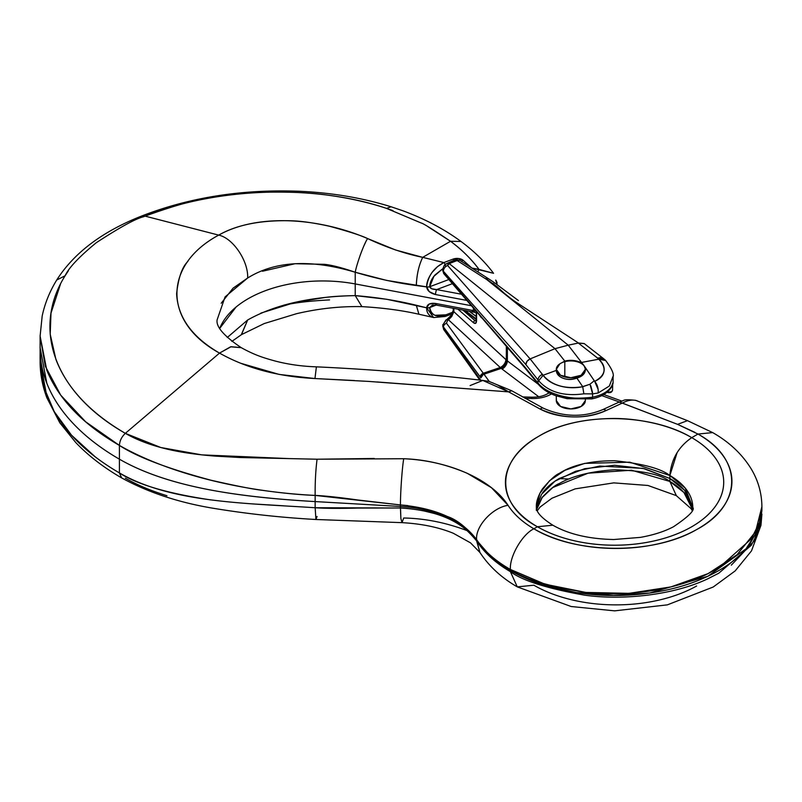 <?xml version="1.0" encoding="UTF-8"?>
<svg xmlns="http://www.w3.org/2000/svg" width="802" height="802" viewBox="0 0 802 802"><rect width="100%" height="100%" fill="white"/><g stroke="black" fill="none" stroke-linecap="round" stroke-linejoin="round"><path stroke-width="1.2" d="M585.37 368.79L584.478 373.03L576.879 378.103L582.683 386.634L589.971 384.228L594.272 380.729L584.087 365.722L594.693 381.341C600.177 378.935 603.284 375.597 604.006 371.296C604.718 367.065 602.974 363.025 598.763 359.206L581.821 362.384L598.934 359.156L578.342 343.055L568.227 345.191L584.087 365.722L568.227 345.191L578.493 343.015L514.683 301.301L506.633 295.397L497.039 286.675L485.721 278.515L488.488 278.735L493.07 281.733L518.433 300.57M507.375 347.697L507.375 360.92L538.332 384.298L507.375 360.92L507.375 347.697M473.461 322.705L457.912 309.151L473.461 322.705C475.315 324.078 476.348 323.497 476.558 320.95L475.636 323.316L473.461 322.705A1.815 1.243 -48.9 0 1 474.974 320.64A40.02 23.098 180 0 1 476.558 320.309A40.02 23.098 180 0 0 474.974 320.64A1.815 1.243 131.1 0 0 473.461 322.705M500.729 367.948L448.508 319.848L451.747 316.459L453.852 311.687L453.852 308.389L453.852 311.687L506.343 360.038L506.343 346.504L506.343 360.038L507.375 360.92A7.278 4.471 -52.9 0 1 502.122 369.1L500.729 367.948L483.636 373.732L483.987 374.213L501.23 368.379L483.987 374.213L489.27 381.491L483.636 373.732L500.729 367.948L500.247 367.506L483.285 373.251L483.636 373.732L483.285 373.251L500.247 367.506L448.508 319.848L447.506 320.429L446.513 323.246L483.285 373.251L446.513 323.246L447.506 320.429L451.747 316.459L453.852 311.687L507.375 360.92A7.278 4.471 127.1 0 1 502.122 369.1L501.23 368.379A7.278 4.662 130.6 0 0 506.724 360.389A7.278 4.662 -49.4 0 1 501.23 368.379L500.729 367.948C504.117 366.073 505.992 363.436 506.363 360.058L506.363 360.058M476.558 312.058L476.558 320.95L476.558 312.058M613.069 376.258L609.35 386.033L598.132 393L592.598 393.872L592.598 397.221C602.162 395.105 608.528 391.386 611.675 386.053L613.089 382.785L613.089 376.78M598.182 389.531L594.683 381.361C597.39 384.579 598.533 388.469 598.122 393L592.598 393.872L583.886 393.812C563.886 396.529 548.829 392.188 538.713 380.8L538.042 379.988L538.042 383.105C542.673 388.709 550.342 392.97 561.019 395.897C567.916 398.343 578.442 398.784 592.598 397.241L592.598 393.872L583.856 393.822L582.713 386.674L576.879 378.103C572.167 379.867 567.615 379.917 563.204 378.273C558.793 376.619 556.498 374.003 556.307 370.404L543.094 375.276C546.723 380.208 552.227 383.747 559.596 385.872C566.964 388.008 574.683 388.288 582.743 386.734L589.971 384.228L594.272 380.729L594.683 381.361C605.65 375.316 607.014 367.938 598.763 359.206L605.7 360.499M442.764 270.675L443.416 272.369L442.784 269.221L443.416 271.266L525.861 364.579L538.042 379.988L538.042 383.105L525.17 367.396L525.711 368.82M494.132 284.269L493.571 283.878M459.215 260.018L457.14 260.53L486.714 279.527L568.227 345.191L486.714 279.527L457.14 260.53L449.26 263.617L554.994 348.68L568.227 345.191L554.994 348.68L564.808 361.1L573.24 360.449L581.821 362.384L580.848 362.644L584.087 365.722L585.34 368.9M525.17 367.386L480.879 316.259A3.639 2.817 139.1 0 0 481.461 317.782A3.639 2.817 -40.9 0 1 480.879 316.259L538.042 383.105A3.639 2.747 140.7 0 0 538.553 384.559A3.639 2.747 -39.3 0 1 538.042 383.105C546.774 394.373 572.548 401.05 592.598 397.241L591.746 398.895L592.598 397.241C602.162 395.105 608.528 391.386 611.675 386.053A3.639 3.007 29.1 0 1 611.335 387.276A3.639 3.007 -150.9 0 0 611.675 386.053C613.239 381.792 613.51 381.572 612.507 385.391A3.639 2.095 180 0 1 612.558 385.872A3.639 2.095 180 0 1 611.294 387.366A3.639 2.095 0 0 0 612.558 385.872M525.541 368.609L443.957 273.853L442.774 270.725L443.416 272.369A3.639 2.797 139.5 0 0 443.977 273.873A3.639 2.797 -40.5 0 1 443.416 272.369L480.197 315.457A3.639 2.797 139.5 0 0 480.749 316.96A3.639 2.797 -40.5 0 1 480.197 315.457L481.18 317.412L480.879 316.259L443.416 272.369L443.416 271.266A5.454 4.261 -41.5 0 1 447.606 265.512L530.132 358.915L554.994 348.68L449.21 263.577L447.606 265.512L449.21 263.577L454.574 261.211L459.626 260.209L456.649 259.748L457.14 260.53M559.896 363.797L564.808 361.1L554.994 348.68L530.142 358.905L543.114 375.266L556.307 370.404C557.059 374.364 559.355 376.98 563.204 378.273C566.874 379.737 571.435 379.687 576.879 378.103C582.402 376.439 585.239 373.582 585.39 369.522M486.714 279.527L485.721 278.515L488.508 278.755M584.137 343.527L578.493 343.015L512.869 300.108L485.721 278.515M492.869 283.377L493.571 283.828M452.809 260.78L454.574 261.211L452.779 260.8L447.315 263.277L449.21 263.577L447.145 263.357M603.605 358.674L584.347 343.677L578.342 343.055L597.771 358.183L603.605 358.674L605.33 360.118M603.595 358.664A10.917 6.937 127.9 0 0 597.771 358.183L598.934 359.156L605.51 360.309C611.665 368.439 614.182 373.993 613.069 376.97M445.411 266.234A5.454 2.496 59.6 0 1 446.112 263.968A5.454 2.496 59.6 0 1 448.107 264.229A5.454 2.496 -120.4 0 0 446.112 263.968C444.789 264.048 443.676 265.913 442.774 269.572M592.538 392.489L590.753 385.692M447.606 265.512A5.454 4.261 138.5 0 0 443.416 271.266L525.861 364.579L527.054 361.241L530.132 358.915L447.606 265.512M589.971 384.228L592.598 393.872M530.142 358.905L530.132 358.915C527.485 360.158 526.072 362.053 525.861 364.579L538.042 379.988C538.272 377.481 539.726 375.627 542.403 374.414L530.142 358.905M583.856 393.792L582.733 386.734C565.139 389.351 551.916 385.531 543.094 375.276L538.713 380.8C548.829 392.188 563.886 396.529 583.886 393.812M542.403 374.414A5.454 4.05 141.7 0 0 538.042 379.988L538.713 380.8L543.114 375.266L542.403 374.414M612.507 389.622A3.639 2.095 180 0 1 612.558 389.962A3.639 2.095 180 0 1 607.455 391.917A3.639 2.095 0 0 0 612.558 390.103M442.764 326.213L443.416 328.018L442.794 324.68L443.416 328.018L443.416 326.915L480.879 377.852A3.639 2.576 -36 0 1 483.987 374.213A3.639 2.576 144 0 0 480.879 377.852L483.686 373.802L480.588 377.451L480.197 376.91A3.639 2.596 -36.3 0 1 483.285 373.251A3.639 2.596 143.7 0 0 480.197 376.91L443.416 326.915A3.639 2.596 -36.3 0 1 446.513 323.246A3.639 2.596 143.7 0 0 443.416 326.915L442.764 325.121L445.902 320.068A3.639 1.674 59.9 0 1 447.506 320.429A3.639 1.674 -120.1 0 0 445.902 320.068A3.639 1.674 59.9 0 0 445.411 321.602M480.719 380.218L443.416 328.018A5.454 3.83 144.5 0 0 443.957 329.903A5.454 3.83 -35.5 0 1 443.416 328.018L480.719 380.218M476.258 319.567L463.897 310.274L476.258 319.567M462.864 310.073L474.974 320.64L462.864 310.073M476.258 316.539L469.25 311.276L476.258 316.539M465.08 310.494L476.258 318.895L465.08 310.494M538.733 396.749L502.122 369.1L538.733 396.749M500.247 367.506A7.278 4.812 132.6 0 0 505.882 359.607A7.278 4.812 -47.4 0 1 500.247 367.506M450.814 315.747L451.747 316.459L451.095 315.326A3.639 0.541 42 0 0 451.747 316.459L450.774 315.727L446.894 319.487A3.639 1.674 59.9 0 1 448.508 319.848A3.639 1.674 -120.1 0 0 446.904 319.487L445.902 320.068M476.258 311.697L476.258 320.369A1.815 1.053 0 0 0 476.558 320.95A1.815 1.053 180 0 1 476.258 320.349L476.468 321.051M476.177 321.081L474.974 320.64M453.852 311.687A3.639 2.095 180 0 1 453.25 310.494A3.639 2.095 0 0 0 453.852 311.687M450.714 315.818L453.24 310.524L453.24 308.269M564.808 361.1L564.808 376.639L564.808 361.1A14.546 8.401 180 0 1 580.848 362.644L584.087 365.722M559.034 478.624L569.059 479.005M467.255 530.693C446.032 522.633 424.849 518.413 403.717 518.002L402.013 522.653L400.88 518.483L400.449 506.463A90.947 52.501 180 0 1 476.629 540.277L476.629 540.919C466.463 528.708 456.819 521.16 447.686 518.262M166.956 495.736C150.616 490.644 136.741 484.789 125.343 478.172M40.11 349.732L40.11 361.171L46.797 396.128C62.526 435.566 96.601 459.616 119.418 472.929L119.418 459.185A270.775 156.33 180 0 1 40.11 349.421A270.775 156.33 0 0 0 119.418 459.185C169.533 488.117 242.555 497.42 315.156 501.581L315.156 507.746C325.031 508.448 339.246 508.548 357.792 508.057L400.449 507.997L400.449 506.463L315.156 501.581L315.156 507.746L400.449 507.997C436.609 510.202 462.002 521.17 476.629 540.919C484.197 552.638 495.456 562.894 510.403 571.676C522.483 580.658 547.164 588.488 584.437 595.134C621.56 600.497 673.038 595.425 707.845 578.773L718.762 573.219L751.344 545.25L759.384 529.5L761.9 510.413L757.73 530.513L746 548.849L707.845 576.257L649.5 593.049L613.41 595.475L576.237 592.548L541.551 584.287L512.448 571.726L490.724 556.478L476.629 540.277L479.927 552.458L476.629 540.919M236.079 307.036L219.748 328.369A105.493 60.902 180 0 1 355.226 283.938L471.115 305.682L355.226 283.938L355.226 295.617L386.594 299.256L426.644 307.808L429.25 304.018L435.546 303.457L473.401 310.585L473.401 308.349L473.401 310.585L475.797 311.156M485.771 552.498L510.403 571.666L517.28 586.874L510.403 571.676M434.905 513.631L423.105 510.734C413.461 509.029 405.912 508.117 400.449 507.997L400.88 518.483L402.013 522.653C421.641 523.756 438.744 527.295 453.341 533.28L470.513 542.854L479.927 552.458C489.019 566.282 501.471 577.751 517.27 586.874L571.174 606.523L614.623 610.853L667.374 604.858L713.209 587.014L735.163 570.914L751.504 550.864L760.978 525.3L761.9 514.102M210.836 499.917C167.598 493.481 137.122 484.488 119.418 472.929L119.418 459.185C142.425 472.468 172.23 482.624 208.851 489.671C237.572 495.195 273.001 499.165 315.156 501.581L400.449 506.463L400.449 504.939L407.867 505.601M283.317 505.781L256.069 504.117M262.465 271.246L295.046 263.718L324.118 264.309C331.246 264.951 341.612 267.597 355.226 272.249C376.569 278.585 396.93 283.006 416.298 285.512C416.719 274.645 418.855 265.251 422.704 257.352L443.847 262.575L422.714 257.342L450.534 241.282L422.704 257.352C404.9 253.703 386.534 247.447 367.627 238.575C319.697 217.964 258.084 213.011 218.705 235.116L145.092 216.129L218.705 235.116C236.46 224.921 260.269 220.129 290.134 220.75C300.519 220.931 313.662 222.776 329.542 226.274C349.241 231.638 361.933 235.738 367.627 238.575L395.607 250.003L422.704 257.352C418.865 265.262 416.749 274.645 416.338 285.522L426.644 286.936A3.639 2.095 0 0 0 429.752 286.705C430.163 288.499 432.478 289.462 436.669 289.582L431.777 288.78L429.752 286.705L448.819 279.547L429.752 286.705A3.639 2.095 180 0 1 426.644 286.936C427.185 290.645 430.153 293.181 435.546 294.545A3.639 0.922 -79.4 0 1 436.669 289.582L461.33 294.204L436.669 289.582L452.358 283.697L436.669 289.582A3.639 0.922 100.6 0 0 435.546 294.545L466.594 300.369L435.546 294.545L429.25 291.627L426.644 286.855L386.594 280.389L355.226 272.249L355.226 295.617C341.612 295.878 331.246 296.539 324.118 297.612L295.046 302.424L260.85 313.111M361.902 306.635C383.065 307.848 402.063 310.384 418.895 314.234L416.338 305.281L426.644 307.808L433.581 317.512L418.915 314.234L416.298 305.271C396.93 300.509 376.569 297.291 355.226 295.617L361.902 306.635C340.279 306.184 318.464 308.549 296.449 313.722L264.249 323.547L241.462 334.635L247.668 319.988L227.257 337.502M669.881 478.483L684.547 490.243L692.707 508.388L684.547 490.243L669.881 478.483L669.881 481.461L669.881 478.483C677.209 482.724 682.863 487.606 686.833 493.14C682.863 487.606 677.209 482.724 669.881 478.483L642.993 468.348L599.756 466.082L575.666 471.245L555.004 481.16L541.5 494.323L536.448 508.298L541.5 494.323L555.004 481.16L575.666 471.245L599.756 466.082L642.993 468.348L669.881 478.483L669.881 475.516L669.881 478.483L644.507 468.699L669.881 478.483M692.477 509.36L683.926 492.508L669.881 481.461C660.938 474.483 642.502 470.584 614.573 469.772C590.843 471.335 572.428 475.927 559.305 483.546C555.425 484.879 549.771 489.42 542.342 497.17L536.718 509.45L541.891 497.781L552.829 487.506L588.107 473.18L631.605 470.223L669.87 481.451L676.347 495.646M447.686 516.618C456.819 519.736 466.463 527.405 476.629 539.646L476.629 540.277A90.947 52.501 0 0 0 400.449 506.463L400.449 504.939L357.792 499.997C339.246 497.37 325.031 495.847 315.156 495.415C299.748 494.824 282.194 493.13 262.505 490.333C253.342 489.32 236.119 485.932 210.836 480.187C167.598 468.568 137.122 456.99 119.418 445.431L119.418 459.185C101.363 448.759 86.165 437.09 73.824 424.188C61.483 411.276 52.481 397.632 46.827 383.256L40.11 347.707L46.827 383.256C52.481 397.632 61.483 411.276 73.824 424.188C86.165 437.09 101.363 448.759 119.418 459.185L119.418 445.431C96.601 432.118 62.526 408.599 46.797 370.233L40.11 336.108M60.451 284.179L50.997 313.151L50.205 334.244L55.899 359.366C69.794 395.757 101.473 419.456 125.343 433.341C54.305 392.94 31.649 329.121 65.112 275.758L56.701 280.038C73.834 253.151 101.684 231.999 140.26 216.58L142.004 215.888C190.024 197.292 242.465 189.092 299.346 191.267C331.777 192.701 362.364 197.863 391.075 206.766L402.895 210.776C424.97 218.956 444.328 229.182 460.97 241.452L450.534 241.282C462.132 249.953 471.626 259.317 479.015 269.382L493.551 273.302L471.847 268.038L479.015 269.382L477.812 271.878L479.015 269.382C470.924 258.625 461.431 249.252 450.534 241.282C432.94 229.462 423.195 223.397 421.321 223.056L386.524 208.39C368.81 202.495 349.451 198.114 328.449 195.257C312.048 192.761 291.076 191.748 265.542 192.219C244.109 192.901 223.217 195.267 202.856 199.317C190.074 201.222 170.826 206.816 145.092 216.129L143.418 216.791C135.468 218.756 119.759 227.397 96.29 242.705C79.087 256.861 68.691 267.878 65.112 275.758L56.701 280.038C49.604 291.637 44.762 303.667 42.165 316.138L40.1 336.198L45.283 366.173L60.691 395.125L85.593 421.742L119.418 445.431C171.167 474.904 245.833 492.057 315.156 495.415L315.156 501.581L315.156 495.415L400.449 504.939C436.609 508.318 462.002 519.886 476.629 539.646L476.629 540.277C484.959 553.119 497.912 564.147 515.486 573.36C533.059 582.583 553.31 588.979 576.237 592.548C599.164 596.117 622.232 596.457 645.45 593.59C668.668 590.713 689.459 584.939 707.845 576.257C726.221 567.585 740.156 556.959 749.639 544.388L759.043 527.265L761.9 509.481L759.043 527.265L749.639 544.388C740.156 556.959 726.221 567.585 707.845 576.257C689.459 584.939 668.668 590.713 645.45 593.59C622.232 596.457 599.164 596.117 576.237 592.548C553.31 588.979 533.059 582.583 515.486 573.36C497.912 564.147 484.959 553.119 476.629 540.277L490.724 556.478L512.448 571.726L541.551 584.287L576.237 592.548L613.41 595.475L649.5 593.049L707.845 576.257L746 548.849L757.73 530.513L761.9 510.413L761.9 506.784L759.384 522.623L751.344 538.834L718.762 567.886L707.845 573.741C673.038 591.335 621.56 597.099 584.437 592.217C547.164 586.031 522.483 578.453 510.403 569.46L545.129 584.247L585.841 592.437L629.019 593.35L670.953 586.904L708.036 573.641L737.068 554.713L755.554 531.726L761.9 506.674C761.77 493.2 758.211 480.619 751.233 468.949C742.141 454.173 729.289 442.052 712.667 432.589L697.971 434.052L691.745 437.651C681.499 431.737 669.72 427.125 656.397 423.797C641.961 420.328 628.106 418.554 614.813 418.474C583.696 418.584 558.182 424.619 538.262 436.569C527.866 442.674 519.836 449.681 514.182 457.591C508.348 465.741 505.43 473.982 505.43 482.323C505.4 490.924 508.167 498.994 513.741 506.513C519.315 514.122 527.195 520.869 537.41 526.754L533.871 528.789C522.383 522.032 513.781 514.212 508.057 505.32L491.476 487.716L467.255 473.31C446.032 464.258 424.849 459.396 403.717 458.734L317.061 459.215L240.149 457.521L215.086 456.107C196.039 454.574 179.999 452.228 166.956 449.07C150.616 445.17 136.741 439.927 125.343 433.341L219.517 353.101C192.069 337.151 177.763 317.351 176.61 293.702C178.365 277.983 182.014 267.337 187.558 261.763L187.919 261.272M542.312 493.14C546.282 487.606 551.936 482.724 559.265 478.483L584.638 468.699L614.573 465.26L584.638 468.699L559.265 478.483C551.936 482.724 546.282 487.606 542.312 493.14M517.27 586.874L533.871 585.219C544.588 591.405 556.909 596.197 570.834 599.595C584.818 603.004 599.395 604.758 614.573 604.868C629.821 604.969 644.527 603.405 658.713 600.157C672.968 596.888 685.6 592.167 696.627 586.001M290.134 303.948C300.519 302.053 313.662 300.71 329.542 299.918M284.119 305.031L284.66 304.93M692.617 510.413A78.215 45.153 0 0 0 669.87 481.451M443.847 316.038A3.639 1.614 69.4 0 0 445.13 316.479A3.639 1.614 -110.6 0 0 445.822 314.835L452.97 312.148L445.822 314.835A3.639 1.614 69.4 0 1 445.13 316.479L433.712 317.552M474.223 311.657A3.639 0.782 -76.5 0 1 473.661 312.128A3.639 0.782 -76.5 0 1 473.401 310.585L435.546 303.457C430.153 302.805 427.185 304.229 426.644 307.727L426.644 307.808C426.534 312.008 428.308 315.066 431.977 316.99M284.71 304.92L284.179 305.021M241.312 334.705L247.648 319.998C275.036 304.59 310.885 296.459 355.226 295.617L355.266 295.808M247.648 319.998L227.267 337.522M40.11 360.218L43.649 386.694L54.255 411.677L71.508 435.185L95.147 456.789M40.1 361.241C40.12 373.672 42.376 385.832 46.847 397.732L59.799 422.774L75.829 442.634C88.421 455.777 103.709 467.536 121.673 477.932L119.418 473.01M317.061 516.458L315.928 519.495L315.156 507.746C245.833 503.165 171.167 502.884 119.418 472.929M121.673 477.932C147.728 492.207 177.753 502.232 211.748 508.027C246.003 513.721 280.73 517.541 315.928 519.495L315.156 507.746M731.304 565.169L754.04 541.149L761.9 514.162M429.752 307.497A3.639 2.095 180 0 1 426.644 307.727A3.639 2.095 0 0 0 429.752 307.497L429.752 307.577A3.639 2.095 180 0 1 426.644 307.808A3.639 2.095 -0 0 0 429.752 307.577C431.366 315.427 436.729 317.843 445.822 314.835L435.015 315.296C431.506 313.923 429.752 311.346 429.752 307.577L436.198 305.071L429.752 307.497L432.388 305.121M472.328 310.364A3.639 0.922 100.6 0 0 472.769 311.938A3.639 0.922 -79.4 0 1 472.328 310.364M436.669 304.429A3.639 0.922 -79.4 0 1 435.987 305.031A3.639 0.922 -79.4 0 1 435.546 303.457A3.639 0.922 100.6 0 0 435.997 305.041L432.398 305.141M473.401 310.585A3.639 0.782 103.5 0 0 473.661 312.128L435.997 305.041M551.475 393.922A25.463 14.697 180 0 1 531.596 398.524L525.019 398.333L531.596 398.524L531.816 397.201L531.596 398.524A25.463 14.697 0 0 0 551.465 393.922M619.355 402.002L601.771 395.597L619.355 402.002M585.33 399.657L585.4 400.519L581.129 406.464L570.844 408.92L560.558 406.464L556.297 400.519L556.297 395.877M240.43 363.176L279.116 374.414L314.965 378.544L368.659 381.411L503.516 391.486M377 381.963L508.628 391.877L540.197 409.09C549.611 414.053 560.678 416.669 573.39 416.92C585.31 417.19 596.207 415.065 606.061 410.564L622.332 403.075L677.57 424.348L694.843 432.318M470.112 385.572L482.784 380.439L508.638 391.877L540.197 409.09A7.278 3.048 -62.4 0 1 543.195 408.128L511.726 390.764L508.638 391.887L498.012 385.221L492.248 382.664M487.395 381.181L483.466 380.499C427.917 373.963 372.218 369.411 316.389 366.845L314.965 378.544L354.484 380.529M637.51 400.98L636.197 400.539C632.036 399.486 627.415 400.348 622.332 403.125L677.57 424.348L687.504 420.659L677.57 424.348L697.971 434.052C709.028 440.428 717.499 447.807 723.394 456.178C729.259 464.518 732.106 473.19 731.925 482.202C731.745 491.165 728.577 499.766 722.422 507.997C716.306 516.177 707.705 523.375 696.627 529.571C685.6 535.736 672.968 540.448 658.713 543.716C644.527 546.964 629.821 548.538 614.573 548.438C599.395 548.327 584.818 546.573 570.834 543.165C556.909 539.766 544.588 534.974 533.871 528.789L537.41 526.754C547.636 532.658 559.435 537.21 572.808 540.408C586.182 543.606 600.096 545.21 614.573 545.21C629.049 545.21 642.963 543.606 656.337 540.408C669.71 537.21 681.51 532.658 691.745 526.754C701.971 520.839 709.86 514.032 715.394 506.313C720.938 498.593 723.705 490.553 723.705 482.202C723.705 473.842 720.938 465.812 715.394 458.092C709.86 450.373 701.971 443.556 691.745 437.651L697.971 434.052L712.667 432.599L687.504 420.659L635.645 400.328C621.309 398.885 625.339 400.559 618.964 402.183M497.2 284.58L495.696 280.058A18.185 10.496 180 0 1 497.07 282.956M221.192 303.246L233.071 288.169L247.648 278.023C275.036 260.921 310.885 258.996 355.226 272.249L355.226 283.938L471.115 305.682L355.226 283.938A105.493 60.902 0 0 0 225.182 318.514M315.156 501.581L400.449 506.463L315.156 501.581C273.001 499.165 237.572 495.195 208.851 489.671C172.23 482.624 142.425 472.468 119.418 459.185C169.533 488.117 242.555 497.42 315.156 501.581M247.648 278.023L247.648 278.023C248.5 261.061 233.001 238.064 218.705 235.116C163.097 264.961 162.676 322.033 219.517 353.101L230.585 346.815L241.242 347.667C223.888 335.958 215.848 326.675 217.131 319.808L225.061 296.92L247.648 278.023M536.358 510.413L536.358 507.175C536.057 502.032 538.052 495.977 542.342 489.019C549.771 480.127 555.425 474.914 559.305 473.391C572.428 464.939 590.843 460.729 614.573 460.759C642.502 463.606 660.938 468.528 669.87 475.516L685.149 487.987L692.788 507.445L692.788 510.413M644.507 468.699L614.573 465.26M289.311 458.614L201.813 454.874L160.801 447.516L125.343 433.341C121.663 436.799 119.678 440.829 119.418 445.431C119.688 440.829 121.663 436.799 125.343 433.341L219.517 353.101C246.204 368.168 278.023 376.649 314.965 378.544L316.389 366.845C301.993 366.364 288.309 364.439 275.337 361.07C263.567 357.832 255.126 355.296 241.242 347.667M443.847 262.575L453.12 259.096L458.594 258.515L463.185 260.339L471.847 268.038L463.185 260.339A3.639 2.486 131.6 0 0 461.531 261.432A3.639 2.486 -48.4 0 1 463.185 260.339A7.278 4.2 0 0 0 453.12 259.096L443.847 262.575C433.752 267.828 428.017 275.918 426.644 286.855C426.534 282.705 428.308 277.923 431.977 272.53L437.531 266.625L443.847 262.575A3.639 1.614 69.4 0 1 445.2 264.59A3.639 1.614 -110.6 0 0 443.847 262.575M552.849 525.21L537.41 526.754A109.132 63.007 0 0 0 691.745 526.754A109.132 63.007 0 0 0 691.745 437.651C678.542 446.694 671.244 459.315 669.87 475.516A78.215 45.153 180 0 1 692.788 507.375M692.788 507.445C695.144 510.052 688.707 516.488 673.49 526.754C664.397 531.536 653.359 535.074 640.367 537.38L613.821 539.525C588.929 538.984 568.608 534.212 552.869 525.22C536.227 514.694 536.989 509.541 536.498 508.598L539.736 493.481L549.571 480.699L564.959 470.283L584.648 463.396L629.781 462.183L669.87 475.516L677.139 452.528M691.745 437.651C651.424 413.361 578.302 411.576 538.262 436.569C495.215 460.679 494.884 504.207 537.41 526.754M355.547 270.805L355.226 272.249C356.93 263.026 364.158 243.407 367.627 238.575M357.08 264.901L357.842 262.354M359.938 255.968L361.512 251.678M364.068 245.492L365.501 242.435M391.075 206.766L386.524 208.39L392.96 210.615M427.967 226.695L450.534 241.282L460.97 241.452C474.002 251.086 484.869 261.703 493.551 273.302M219.527 353.101L231.086 346.725L241.111 347.597M143.418 216.791L140.26 216.58L143.418 216.791L145.102 216.119C216.54 187.247 314.514 183.969 386.524 208.39M271.387 372.8L270.815 372.609M142.004 215.888L145.102 216.119M65.112 275.758L68.36 270.785M317.061 459.215C315.667 470.373 315.026 482.443 315.156 495.415C315.026 482.443 315.667 470.373 317.061 459.215L374.253 458.483M403.717 458.734C402.113 468.188 400.398 492.458 400.449 504.939C400.398 492.458 402.113 468.188 403.717 458.734C449.932 460.729 492.037 480.137 508.057 505.32C492.478 507.546 475.235 526.373 476.629 539.646C484.197 551.064 495.456 561.009 510.403 569.46L510.403 569.46C509.35 556.648 522.262 534.282 533.871 528.789C522.262 534.282 509.35 556.648 510.403 569.46M697.971 434.052C743.835 459.205 742.361 505.41 696.627 529.571C653.018 555.084 575.736 554.242 533.871 528.789C522.373 522.032 513.761 514.212 508.057 505.32C492.478 507.546 475.235 526.373 476.629 539.646M543.195 408.128A7.278 3.048 117.6 0 0 540.197 409.09C562.483 419.015 584.437 419.506 606.061 410.564A7.278 3.669 -114.8 0 0 602.723 409.642A7.278 3.669 65.2 0 1 606.061 410.564L622.332 403.075L618.974 402.143L602.723 409.642C583.194 417.621 563.355 417.12 543.195 408.128M508.638 391.877L511.726 390.744M622.332 403.125C627.415 400.348 632.036 399.486 636.197 400.539A7.278 5.444 -73.9 0 0 635.595 400.318A7.278 5.444 106.1 0 1 636.197 400.539M549.901 393.16A7.278 4.381 -122.3 0 0 547.836 393.551A7.278 4.381 57.7 0 1 549.901 393.16M435.015 274.946L442.844 268.65L433.882 276.339L429.752 286.625C429.752 282.845 431.506 278.956 435.015 274.946M429.752 286.705L429.752 286.625A3.639 2.095 180 0 1 426.644 286.855A3.639 2.095 -0 0 0 429.752 286.625L429.752 286.705M454.122 260.409A3.639 1.614 -110.6 0 0 453.12 259.096A3.639 1.614 69.4 0 1 454.122 260.409M556.428 399.396A14.546 8.401 0 0 0 560.558 406.464A14.546 8.401 0 0 0 575.495 408.479A14.546 8.401 0 0 0 585.259 401.652M581.129 363.396A14.546 8.401 180 0 1 585.259 370.464A14.546 8.401 180 0 1 575.495 377.291A14.546 8.401 180 0 1 560.558 375.276A14.546 8.401 180 0 1 556.428 368.208A14.546 8.401 180 0 1 566.192 361.371A14.546 8.401 180 0 1 581.129 363.396M584.337 366.123L585.4 369.331L581.129 375.276L570.844 377.732L560.558 375.276L556.297 369.331L559.956 363.757M442.764 270.735L442.764 269.502M459.706 260.249L488.488 278.735M453.1 260.68L456.599 259.758M447.095 263.387L446.123 263.958M525.671 368.83L538.533 384.539C542.523 389.231 548.277 392.95 555.776 395.697L567.074 398.684L591.726 398.905M591.776 398.895C601.159 397.01 607.685 393.13 611.355 387.246M611.365 387.236L613.089 382.785M612.698 384.208L612.558 389.993C611.926 392.599 609.891 393.321 606.462 392.108M479.847 380.128L443.937 329.883L442.774 326.264M469.471 311.316L476.258 316.419M585.4 370.424L585.4 369.692M676.276 495.606L691.254 508.809L692.086 510.413M676.286 495.616L647.956 485.471L613.751 482.874L575.214 488.859L551.966 498.222L540.127 507.004L537.25 510.804M241.492 334.624L231.848 341.401M315.928 519.495L402.013 522.653M473.671 312.128L476.258 312.83M445.12 316.479L452.208 313.823M40.11 337.201L40.11 348.639M511.726 390.754L489.12 381.451L483.456 380.499M522.483 396.91L531.806 397.201C538.503 397.241 543.846 396.028 547.836 393.551L549.139 392.769M603.766 394.524L621.73 401.07M585.4 400.519L585.4 399.647M556.297 369.331L556.297 370.143"/></g></svg>
